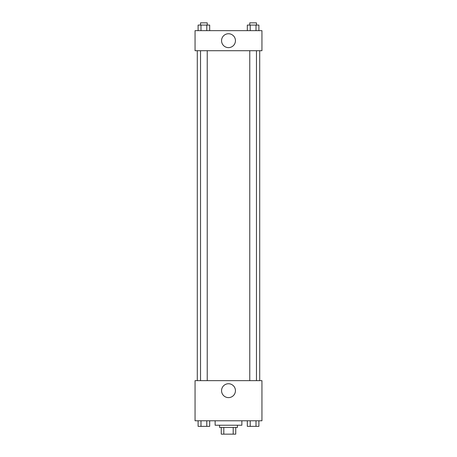 <?xml version="1.0" encoding="UTF-8"?>
<svg xmlns="http://www.w3.org/2000/svg" width="457" height="457" viewBox="0 0 457 457"><rect width="100%" height="100%" fill="white"/><g stroke="black" fill="none" stroke-linecap="round" stroke-linejoin="round"><path stroke-width="0.69" d="M233.19 427.461L233.19 434.15L221.257 434.15L221.257 427.461M233.19 434.15L235.743 434.15L235.743 427.461L235.743 434.15M237.417 425.233L237.417 427.461L219.583 427.461L219.583 425.233M223.81 427.461L223.81 434.15M215.127 420.777L215.127 425.233L241.873 425.233L241.873 420.777M261.941 420.777L195.059 420.777L195.059 380.647L261.941 380.647L261.941 420.777M228.5 397.619A6.941 6.941 0 0 1 222.49 387.21A6.941 6.941 0 0 1 234.51 387.21A6.941 6.941 0 0 1 228.5 397.619M259.707 50.716L259.707 380.647M249.768 380.647L249.768 50.716M207.232 50.716L207.232 380.647M261.941 50.716L195.059 50.716L195.059 30.653L261.941 30.653L261.941 50.716M235.441 40.684A6.941 6.941 0 0 1 225.027 46.694A6.941 6.941 0 0 1 225.027 34.675A6.941 6.941 0 0 1 235.441 40.684M258.902 30.653L258.902 25.078L247.317 25.078L247.317 30.653M256.006 25.078L256.006 30.653M250.213 25.078L250.213 30.653M249.768 25.078L249.768 22.85L256.457 22.85L256.457 25.078M209.683 30.653L209.683 25.078L198.098 25.078L198.098 30.653M206.787 25.078L206.787 30.653M200.994 25.078L200.994 30.653M200.543 25.078L200.543 22.85L207.232 22.85L207.232 25.078M258.902 420.777L258.902 426.347L247.317 426.347L247.317 420.777M256.006 420.777L256.006 426.347M250.213 420.777L250.213 426.347M256.457 426.347L249.768 426.364M209.683 420.777L209.683 426.347L198.098 426.347L198.098 420.777M206.787 420.777L206.787 426.347M200.994 420.777L200.994 426.347M207.232 426.347L200.543 426.364M197.293 50.716L197.293 380.647M256.457 380.647L256.457 50.716M200.543 50.716L200.543 380.647"/></g></svg>

